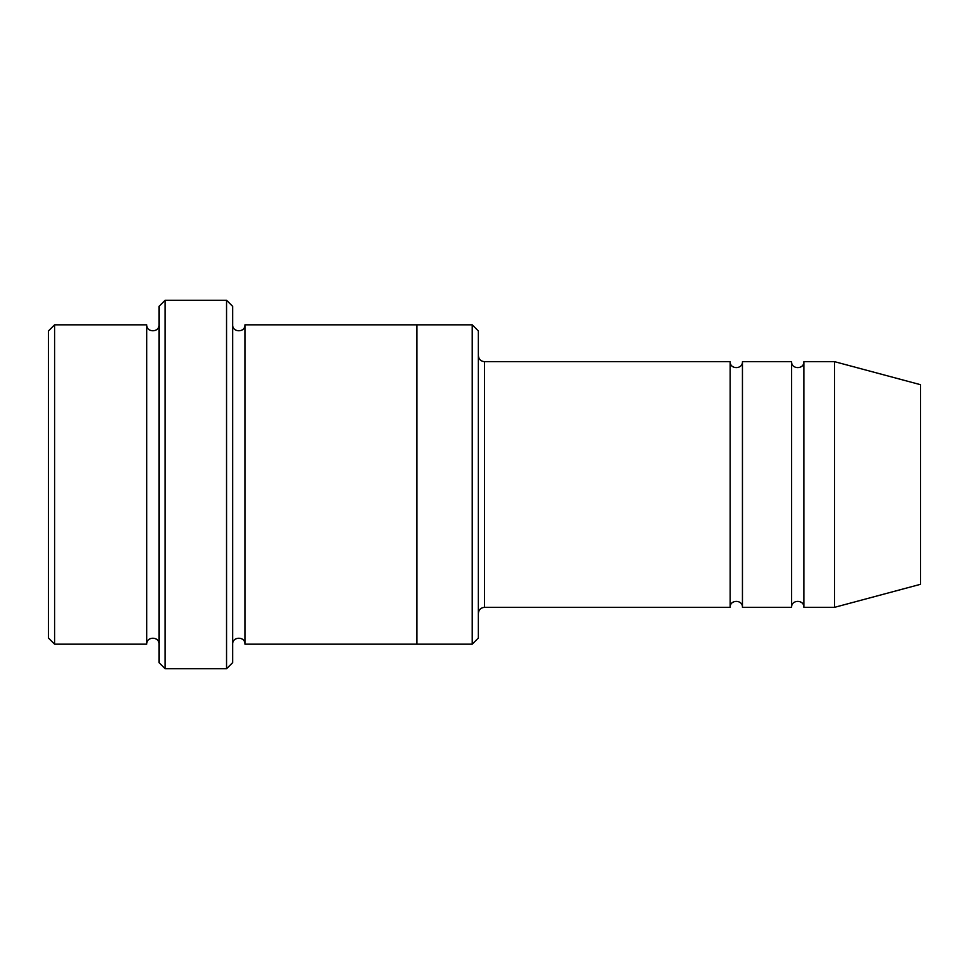 <?xml version="1.0" encoding="UTF-8"?>
<svg xmlns="http://www.w3.org/2000/svg" width="969" height="969" viewBox="0 0 969 969"><rect width="100%" height="100%" fill="white"/><g stroke="black" fill="none" stroke-linecap="round" stroke-linejoin="round"><path stroke-width="1.45" d="M730.166 607.333L484.5 607.333L484.5 361.667L730.166 361.667L730.166 607.333C729.778 599.411 742.823 599.411 742.448 607.333L742.448 361.667L791.576 361.667L791.576 607.333C791.201 599.411 804.246 599.411 803.858 607.333L803.858 361.667L834.563 361.667L834.563 607.333L803.858 607.333M478.359 330.962L478.359 638.038L472.218 644.179L472.218 324.821L478.359 330.962M159.001 324.821C159.376 332.742 146.331 332.755 146.719 324.821L146.719 644.179C146.331 636.258 159.376 636.245 159.001 644.179M54.591 324.821L48.45 330.962L48.45 638.038L54.591 644.179L54.591 324.821L146.719 324.821M834.563 607.333L920.55 584.295L920.55 384.705L834.563 361.667M226.552 300.257L232.693 306.398L232.693 662.602L226.552 668.743L226.552 300.257L165.142 300.257L165.142 668.743L226.552 668.743M232.693 644.179C232.318 636.258 245.363 636.258 244.975 644.179L244.975 324.821C245.363 332.742 232.318 332.742 232.693 324.821M165.142 668.743L159.001 662.602L159.001 306.398L165.142 300.257M244.975 644.179L416.949 644.179L416.949 324.821L472.218 324.821M742.448 607.333L791.576 607.333M54.591 644.179L146.719 644.179M803.858 361.667C804.246 369.589 791.201 369.589 791.576 361.667M742.448 361.667C742.823 369.589 729.778 369.589 730.166 361.667M416.949 644.179L472.218 644.179M244.975 324.821L416.949 324.821M484.5 361.667C480.769 361.304 478.722 359.257 478.359 355.526M484.5 607.333C480.769 607.696 478.722 609.743 478.359 613.474"/></g></svg>
